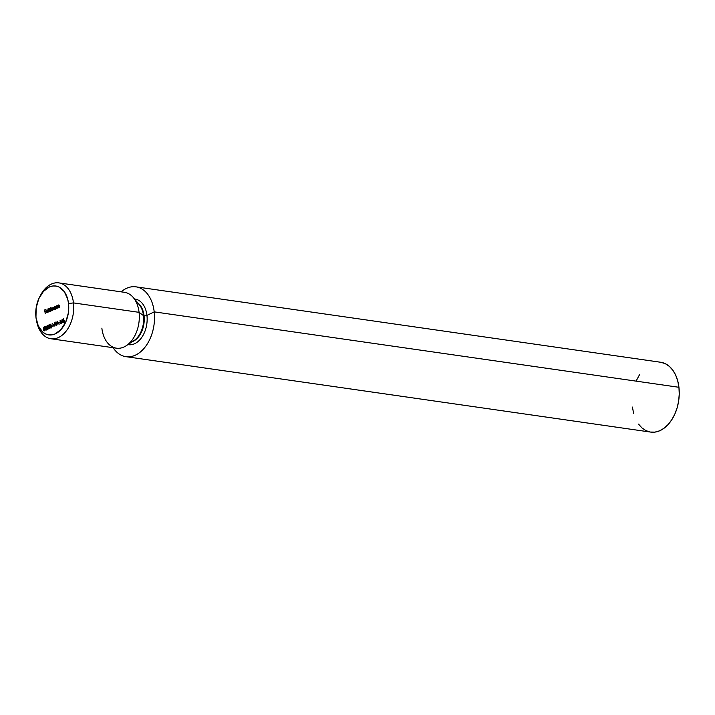 <?xml version="1.0" encoding="UTF-8"?>
<svg xmlns="http://www.w3.org/2000/svg" width="715" height="715" viewBox="0 0 715 715"><rect width="100%" height="100%" fill="white"/><g stroke="black" fill="none" stroke-linecap="round" stroke-linejoin="round"><path stroke-width="1.07" d="M133.526 340.894A21.164 13.96 -81.8 0 0 143.501 315.619A1.975 0.554 173.4 0 0 144.064 315.798A20.896 13.791 -81.8 0 0 137.879 302.99A20.896 13.791 98.2 0 1 144.064 315.798A1.975 0.554 -6.6 0 1 143.501 315.619A21.164 13.96 -81.8 0 0 137.593 302.937M130.246 342.297A20.896 13.791 -81.8 0 0 144.064 315.798A20.896 13.791 98.2 0 1 133.258 341.287M50.854 338.749L116.447 348.178A28.216 18.617 -81.8 0 0 139.067 312.339L73.475 302.91A28.216 18.617 -81.8 0 0 59.971 283.095A28.216 18.617 -81.8 0 0 40.612 295.125L39.772 296.716A24.694 16.293 98.2 0 1 56.708 286.188A24.694 16.293 98.2 0 1 68.524 303.518L73.475 302.91L139.067 312.339L143.501 315.619A21.164 13.96 -81.8 0 0 139.157 304.501L133.267 297.512A28.216 18.617 98.2 0 1 139.067 312.339A28.216 18.617 -81.8 0 0 124.473 292.319L58.889 282.89A28.216 18.617 98.2 0 1 73.475 302.91A28.216 18.617 98.2 0 1 50.854 338.749A28.216 18.617 98.2 0 1 36.59 320.946A28.216 18.617 -81.8 0 0 36.769 321.857A28.216 18.617 -81.8 0 0 59.086 337.221A28.216 18.617 -81.8 0 0 73.475 302.91L68.524 303.518L67.684 299.058L64.27 291.604L59.023 287.01L55.958 286.036L52.749 285.991L49.523 286.894L43.499 291.336L38.807 298.682L36.161 307.825L35.965 317.362A24.694 16.293 98.2 0 1 39.772 296.716M135.975 286.84A35.276 23.273 98.2 0 0 121.148 291.836A35.276 23.273 98.2 0 1 154.208 311.865L678.937 387.289A35.276 23.273 -81.8 0 0 660.705 362.264L135.975 286.84A35.276 23.273 98.2 0 1 154.208 311.865A35.276 23.273 98.2 0 1 140.98 351.485A35.276 23.273 98.2 0 1 113.122 347.705A35.276 23.273 98.2 0 0 125.938 356.669L650.668 432.092A35.276 23.273 -81.8 0 0 678.937 387.289L154.208 311.865L146.95 315.413L154.208 311.865A35.276 23.273 98.2 0 1 125.938 356.669M127.958 344.603A23.05 15.212 -81.8 0 0 146.95 315.413A23.05 15.212 98.2 0 1 127.958 344.603M144.064 315.798A1.975 0.554 173.4 0 0 146.95 315.413A1.975 0.554 -6.6 0 1 144.064 315.798M40.183 295.956A28.216 18.617 98.2 0 1 58.889 282.89M35.965 317.362L38.252 325.852L42.668 331.992L45.465 333.878L48.54 334.852L51.748 334.897L54.975 333.994L60.989 329.552L65.682 322.206L68.327 313.063L68.524 303.518A24.694 16.293 98.2 0 1 55.931 333.548A24.694 16.293 98.2 0 1 36.402 320.106A24.694 16.293 98.2 0 1 35.965 317.362M60.301 321.142L60.364 323.815L60.051 320.204L61.436 322.688L62.142 319.319L62.884 322.742L62.125 320.374L61.535 323.314L60.301 321.142L61.535 323.314L62.125 320.374L62.884 322.742L62.142 319.319L61.436 322.688L60.078 320.195L60.364 323.815L60.301 321.142M59.926 322.751L58.979 323.153L59.926 322.751M56.771 325.343L57.558 321.267L59.104 324.351L58.362 323.466L57.254 323.94L56.771 325.343L57.254 323.94L58.362 323.466L59.104 324.351L57.558 321.267L56.771 325.343M54 326.514L52.517 323.412L53.893 325.772L54.626 322.51L54 326.514L54.626 322.51L53.893 325.772L52.517 323.412L54 326.514M52.776 325.79L51.829 326.192L52.776 325.79M50.291 327.05L50.997 323.967L50.702 325.799L51.507 325.745L51.802 326.853L51.158 327.819L50.345 327.3L51.158 327.819L51.802 326.397L50.702 325.799L50.997 323.967L50.291 327.05M43.615 329.061L43.669 327.175L44.679 326.746L43.856 328.462L44.947 328.677L44.911 330.107L44.053 330.768L43.463 330.035L44.536 330.187L44.58 328.677L43.615 329.061L44.142 328.65L44.822 329.186L44.303 330.348L43.463 330.035L44.33 330.723L45.045 329.106L43.856 328.462L44.679 326.746L43.669 327.175L44.705 327.032L43.669 327.175L43.615 329.061M58.192 307.915L57.665 305.403L58.934 304.965L59.551 307.343L58.567 305.314L58.192 307.915L58.567 305.314L59.551 307.343L58.567 304.974L57.942 305.779L57.665 305.403L58.192 307.915M56.315 308.71L55.797 306.208L57.066 305.761L57.674 308.138L56.691 306.109L56.315 308.71L56.691 306.109L57.674 308.138L56.691 305.77L56.074 306.583L55.797 306.208L56.315 308.71M55.332 306.905L55.797 308.934L54.474 309.443L53.741 308.156L54.546 306.69L55.332 306.905L54.546 306.69L53.759 308.433L54.849 309.381L55.797 308.934L55.502 306.333L55.332 306.905L54.546 306.69M48.566 312.008L48.146 308.353L48.566 312.008M46.395 311.642L47.002 312.366L47.977 311.552L47.691 312.241L46.529 312.518L46.153 311.436L46.716 310.042L47.619 310.051L48.003 310.954L46.395 311.642L48.003 310.954L46.922 309.935L46.269 310.712L46.162 311.669L47.226 312.625L47.977 311.552L47.583 312.384L46.395 311.642L47.163 312.321M45.233 313.429L44.598 309.961L45.796 309.452L44.857 310.23L44.982 311.329L46.01 311.275L45.027 311.695L45.233 313.429L45.027 311.695L46.01 311.275L44.982 311.329L44.857 310.23L45.796 309.452L44.598 309.961L45.233 313.429M50.229 309.094L50.694 311.105L49.371 311.606L48.638 310.328L49.55 308.817L50.229 309.094L49.442 308.862L48.647 310.596L49.746 311.552L50.694 311.105L50.273 307.45L50.229 309.094L49.442 308.862M51.212 310.882L50.694 308.38L52.168 308.353L53.098 307.441L53.67 309.836L52.758 307.781L52.445 310.364L51.936 308.478L51.257 308.54L51.212 310.882L51.525 308.308L50.694 308.38L51.212 310.882M45.778 330.026L46.69 327.756L45.894 330.035L44.974 327.836L45.42 326.38L46.395 326.603L46.69 327.756L45.626 326.246L45.018 328.471L45.796 329.642M48.03 326.362L47.306 325.924L46.716 327.023L47.083 325.718L47.95 325.575L48.254 326.63L47.396 328.945L48.584 328.82L46.913 329.535L48.03 326.362L46.913 329.535L48.584 328.82L47.396 328.945L48.254 326.237L47.387 325.495L46.716 327.023L47.413 325.87L48.263 326.397L47.413 325.87M49.603 325.522L48.423 325.638L49.523 324.851L50.148 327.05L49.737 328.346L48.951 328.569L48.486 327.854L49.389 328.194L49.925 327.416L49.085 326.737L49.603 325.522L49.085 326.737L49.925 327.166L49.389 328.194L48.486 327.854L49.424 328.56L50.148 327.05L49.827 325.432L49.004 324.807L48.37 326.031L49.049 325.173L49.836 325.557L49.049 325.173M56.127 324.753L54.957 325.245L56.02 321.83L56.44 325.477L56.02 321.83L54.957 325.245L56.127 324.753M62.965 321.661L63.671 318.568L63.376 320.409L64.18 320.347L64.475 321.455L63.841 322.429L63.018 321.902L63.841 322.429L64.484 321.008L63.376 320.409L63.671 318.568L62.965 321.661M126.341 345.667L133.964 340.617A21.164 13.96 -81.8 0 0 143.501 315.619L139.067 312.339A28.216 18.617 98.2 0 1 126.341 345.667A28.216 18.617 98.2 0 1 101.861 328.158M134.509 298.995A23.05 15.212 98.2 0 1 146.95 315.413A23.05 15.212 -81.8 0 0 134.509 298.995M636.484 380.38L639.523 374.696M660.982 362.308L665.361 363.712L669.374 366.393L672.86 370.263L675.675 375.169L677.731 380.916L678.937 387.289L679.25 394.045L678.66 400.918L677.185 407.648L674.88 413.985L671.841 419.66L668.176 424.487L664.038 428.249L659.579 430.832L654.967 432.11L650.382 432.048L646.002 430.653L641.99 427.963L638.513 424.093M633.633 413.44L632.426 407.067M45.134 310.113L45.832 309.738L45.134 310.113M45.51 311.4L46.001 311.195L45.51 311.4M47.753 312.705L46.69 311.749L47.44 310.006L46.922 309.935L48.227 310.212M47.699 310.131L46.922 309.935M46.922 311.713L47.682 312.392M46.69 311.749L46.69 311.266M47.065 310.292L47.548 309.97M46.895 312.357L47.53 312.437M47.959 310.337L46.967 310.247L47.744 310.73L46.377 311.311L47.994 310.918L46.377 311.311L46.967 310.247L47.968 310.766L47.253 310.203M47.637 310.283L48.271 310.802L47.494 310.319M46.967 310.247L46.377 311.311L47.744 310.73M50.265 311.633L49.174 310.676M49.675 309.13L50.756 309.175M50.068 308.898L49.612 309.184M49.299 311.168L49.898 311.686M50.845 309.979L49.567 309.148L50.327 309.899L49.719 311.231L48.87 310.507L49.478 309.175L50.551 309.327M49.478 309.175L48.861 310.328L49.541 311.275L50.113 311.293L50.291 309.211M49.398 310.587L50.238 311.311M51.525 308.308L52.302 309.166L52.222 310.453L52.758 307.781L53.67 309.836L53.205 307.513L52.329 308.38L51.167 308.263L52.222 308.353M52.597 309.211L51.525 307.968M52.696 308.433L53.285 307.522L54.036 308.505M52.758 307.781L53.285 308.522M53.813 308.594L53.089 307.834M55.377 309.461L54.277 308.505M54.778 306.958L55.859 306.985M55.18 306.726L54.724 307.012M54.412 308.996L55.001 309.515M55.395 307.039L54.581 307.003L55.43 307.727L54.823 309.059L53.974 308.335L54.581 307.003L55.654 307.155M54.581 307.003L53.965 308.165L54.483 309.086L55.216 309.121L55.663 307.763L55.135 307.084M55.958 307.808L55.109 307.084M54.501 308.415L55.341 309.139M56.592 306.655L56.851 306.145M56.691 306.109L57.218 306.422M57.745 306.503L57.218 306.181M58.469 305.859L58.719 305.35M58.567 305.314L59.095 305.627M59.613 305.707L59.095 305.385M44.974 328.292L44.133 328.265M44.035 330.768L44.571 330.848M44.857 330.795L43.99 330.116M44.303 330.348L43.687 329.946M44.214 330.017L44.831 330.428M44.16 328.641L44.822 329.186M44.5 328.82L45.349 329.257L44.661 328.721L44.142 329.141M46.028 329.624L46.707 327.881L45.68 326.603L46.475 327.854L46.028 329.624L45.242 328.373L45.769 326.675M45.778 329.597L46.216 330.08M45.68 326.603L45.313 328.855L46.359 329.722M47.923 329.016L48.575 328.739L47.923 329.016M48.557 326.433L47.941 325.942L48.557 326.433M47.378 326.165L48.057 325.531M49.773 326.335L49.04 326.371L49.594 326.666L50.13 325.602L49.567 325.254L49.12 326.013M49.827 325.432L49.004 324.807M49.952 328.632L49.013 327.935M49.085 326.737L49.925 327.166M50.452 327.247L49.612 326.818L50.452 327.247M49.076 325.352L49.675 324.842M49.469 328.65L49.085 328.167M51.23 325.87L50.702 325.799L51.23 325.87M51.686 327.89L50.819 327.13M50.515 326.969L51.534 327.506L50.506 326.827L50.854 326.094L51.507 326.246L50.953 326.04L51.587 326.514L51.131 327.452L50.837 326.549M50.863 327.363L51.337 327.926M51.587 326.514L51.131 327.452M52.115 326.594L51.471 326.12L52.115 326.594M51.042 327.05L51.659 327.524M52.32 325.986L51.784 325.826L52.32 325.986M56.61 324.458L55.35 324.699L56.61 324.458L55.35 324.699L55.904 322.84L56.083 324.387L56.61 324.458M55.904 322.84L55.35 324.699L56.083 324.387L55.904 322.84M57.924 322.018L58.523 323.189L57.852 323.6L58.567 323.287L57.325 323.52L57.933 322.018M57.325 323.52L58.21 323.144L57.62 321.973L57.325 323.52M59.47 322.948L58.934 322.787L59.47 322.948M63.903 320.481L63.376 320.409L63.903 320.481M64.368 322.501L63.492 321.732M63.188 321.58L64.216 322.116L63.188 321.58L63.528 320.704L64.189 320.856L63.626 320.651L64.261 321.124L63.814 322.054L63.188 321.58L63.519 321.151M63.537 321.973L64.01 322.536M64.261 321.124L63.814 322.054M64.788 321.196L64.153 320.722L64.788 321.196M63.715 321.652L64.332 322.134M36.769 321.857L36.402 320.106M49.782 308.808L50.309 308.88M51.766 307.942L52.284 308.013M52.937 307.754L53.464 307.834M54.912 306.628L55.439 306.708M56.914 306.074L57.441 306.145M58.791 305.278L59.309 305.35M44.08 330.384L44.607 330.464M44.41 328.605L44.938 328.677M45.858 326.576L46.386 326.657M47.637 325.834L48.155 325.906M49.299 324.771L49.827 324.842M49.112 328.239L49.639 328.31M49.523 326.657L50.05 326.737M49.281 325.137L49.809 325.209M51.185 326.004L51.712 326.076M50.908 327.479L51.426 327.559M63.858 320.615L64.386 320.686M63.581 322.09L64.109 322.17"/></g></svg>
